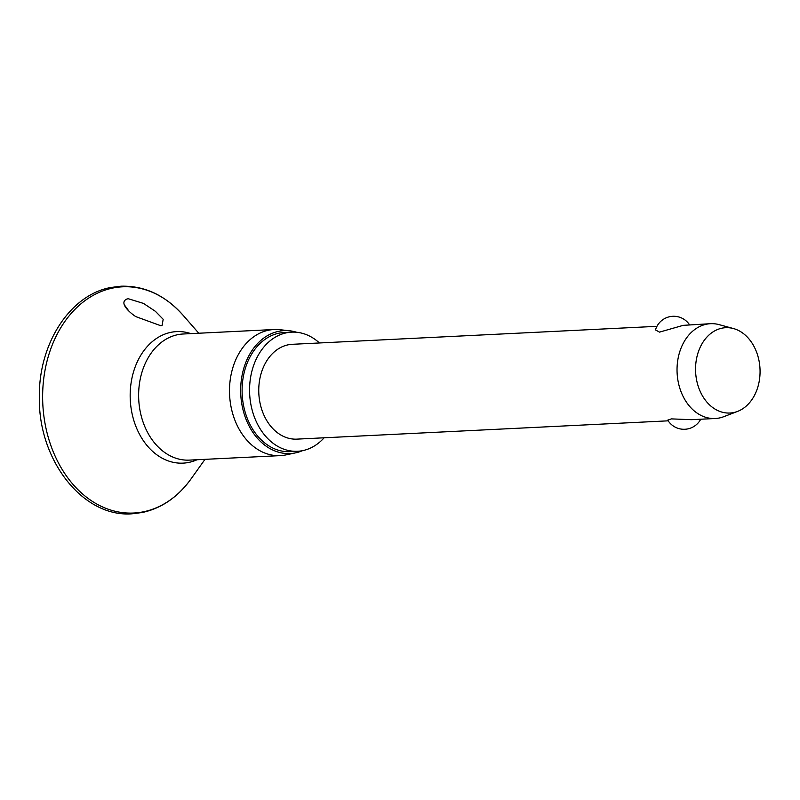 <?xml version="1.0" encoding="UTF-8"?>
<svg xmlns="http://www.w3.org/2000/svg" width="800" height="800" viewBox="0 0 800 800"><rect width="100%" height="100%" fill="white"/><g stroke="black" fill="none" stroke-linecap="round" stroke-linejoin="round"><path stroke-width="1.2" d="M128.86 311.07L124.37 304.86M127.12 298.94L128.44 298.78L143.5 303.42L155.4 311.32L163.18 319.29L162.06 325.54L160.72 325.7L135.75 316.6C128.18 311.56 118.87 302.28 127.12 298.94M286.28 454.83A63.13 47.63 -92.8 0 1 286 454.89A63.13 47.63 -92.8 0 1 285.71 454.95A63.13 47.63 -92.8 0 1 280.27 455.63A63.13 47.63 -92.8 0 1 229.85 398.54A63.13 47.63 -92.8 0 1 268.62 330.2A63.13 47.63 -92.8 0 1 274.06 329.52A63.13 47.63 -92.8 0 1 279.83 329.7L289.72 330.8A61.54 46.42 -92.8 0 1 296.69 332.28M302.52 450.66A61.54 46.42 -92.8 0 1 295.73 452.82A61.54 46.42 -92.8 0 1 295.45 452.88A61.54 46.42 -92.8 0 1 241.41 401.41A61.54 46.42 -92.8 0 1 278.8 331.29A61.54 46.42 -92.8 0 1 289.72 330.8M324.13 437.79A59.64 44.99 -92.8 0 1 302.66 450.64A59.64 44.99 -92.8 0 1 297.53 451.28A59.64 44.99 -92.8 0 1 249.9 397.35A59.64 44.99 -92.8 0 1 286.52 332.8A59.64 44.99 -92.8 0 1 291.66 332.15A59.64 44.99 -92.8 0 1 319.46 342.97M297.53 451.28L290.06 451.65A59.64 44.99 -92.8 0 1 242.43 397.72A59.64 44.99 -92.8 0 1 279.05 333.17A59.64 44.99 -92.8 0 1 284.19 332.52L291.66 332.15M737.56 411.41L723.7 416.71A47.47 35.81 -92.8 0 1 719.3 418A47.47 35.81 -92.8 0 1 715.21 418.51A47.47 35.81 -92.8 0 1 677.3 375.59A47.47 35.81 -92.8 0 1 706.45 324.21A47.47 35.81 -92.8 0 1 710.54 323.69A47.47 35.81 -92.8 0 1 719.17 324.65L733.48 328.56A42.72 32.23 -92.8 0 1 760 368.78A42.72 32.23 -92.8 0 1 737.56 411.41A42.72 32.23 -92.8 0 1 733.59 412.57A42.72 32.23 -92.8 0 1 696.07 376.84A42.72 32.23 -92.8 0 1 722.03 328.16A42.72 32.23 -92.8 0 1 733.48 328.56M668.18 420.83L296.93 439.13A47.47 35.81 -92.8 0 1 259.02 396.2A47.47 35.81 -92.8 0 1 288.17 344.82A47.47 35.81 -92.8 0 1 292.26 344.31L656.94 326.33M710.54 323.69L683.19 325.35L659.5 332.13L655.48 329.91A18.99 18.99 0 0 1 689.5 324.73M700.73 419.23A18.99 18.99 0 0 1 667.73 420.13L671.38 418.89L691.47 419.68L715.21 418.51M143.46 511.8A113.25 85.43 -92.8 0 1 44.01 417.07A113.25 85.43 -92.8 0 1 112.81 288.04A113.25 85.43 -92.8 0 1 183.01 315.18C165.12 295.19 144.42 285.54 120.93 286.21L110.81 287.49C69.89 294.89 38.48 344 39.35 397.25C38.14 460.21 83.1 517.81 132.14 513.79L142.26 512.51C161.6 508.31 177.87 497.09 191.07 478.86A113.25 85.43 -92.8 0 1 143.46 511.8M197.08 459.73A65.84 49.67 -92.8 0 1 188.79 462.42A65.84 49.67 -92.8 0 1 130.97 407.34A65.84 49.67 -92.8 0 1 170.97 332.32A65.84 49.67 -92.8 0 1 190.86 333.62M280.27 455.63L189.4 460.11A63.13 47.63 -92.8 0 1 138.98 403.02A63.13 47.63 -92.8 0 1 177.75 334.68A63.13 47.63 -92.8 0 1 183.18 334L274.06 329.52M198.78 333.23L183.01 315.18M205 459.34L191.07 478.86M295.73 452.82L286 454.89"/></g></svg>
